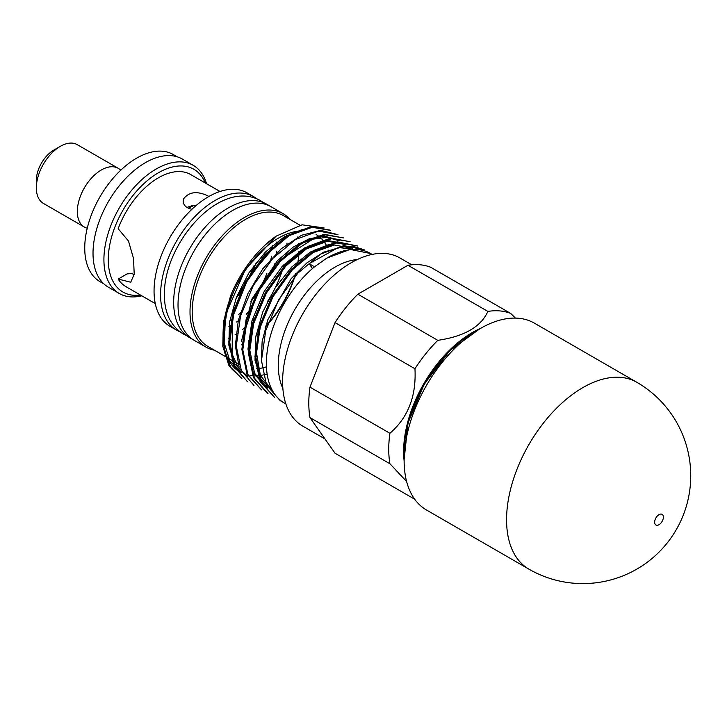 <?xml version="1.0" encoding="UTF-8"?>
<svg xmlns="http://www.w3.org/2000/svg" width="727" height="727" viewBox="0 0 727 727"><rect width="100%" height="100%" fill="white"/><g stroke="black" fill="none" stroke-linecap="round" stroke-linejoin="round"><path stroke-width="1.09" d="M103.888 283.893L99.935 281.613A73.363 42.357 -60 0 1 99.935 196.899A73.363 42.357 -60 0 1 173.299 154.542L177.252 156.823M416.544 405.257A107.887 62.286 120 0 0 426.467 509.99L528.911 569.141A107.887 62.286 -60 0 1 518.987 464.399A107.887 62.286 -60 0 1 636.797 382.275L534.354 323.133A107.887 62.286 120 0 0 416.544 405.257M662.66 520.323A6.161 3.562 120 0 0 662.097 514.343A6.161 3.562 120 0 0 655.936 517.897A6.161 3.562 120 0 0 655.936 525.021A6.161 3.562 120 0 0 662.66 520.323M186.921 207.422L192.61 205.505L196.226 205.423M407.956 265.273L357.875 294.19L437.799 340.336C464.299 336.428 480.992 326.786 487.881 311.42L407.956 265.273A104.806 60.514 -60 0 1 430.793 267.318L510.727 313.464L515.416 318.081M406.611 481.492L389.917 463.753L309.984 417.607L335.029 453.23L414.672 499.213M309.984 417.607A104.806 60.514 -60 0 1 309.984 387.146L389.917 433.292C408.092 417.543 416.444 396.033 414.953 368.753L335.029 322.606L309.984 387.146M335.029 322.606A104.806 60.514 -60 0 1 357.875 294.19M414.953 368.753A104.806 60.514 -60 0 1 437.799 340.336M487.881 311.42A104.806 60.514 -60 0 1 510.727 313.464M389.917 463.753A104.806 60.514 -60 0 1 388.736 449.204A104.806 60.514 -60 0 1 389.917 433.292M404.121 460.782A97.1 56.061 -60 0 1 403.621 451.512A97.1 56.061 -60 0 1 480.556 328.386M219.999 191.474L190.774 174.598A64.73 37.377 -60 0 0 118.165 228.723L128.506 241.064L133.523 258.485L134.213 274.215L130.724 282.24L118.165 279.068L127.107 273.897L131.896 273.525L134.159 274.706M155.269 303.595L126.044 286.72A64.73 37.377 -60 0 1 118.165 279.068M244.327 271.889A64.73 37.377 -60 0 1 237.075 284.448M208.867 196.49L207.886 195.881C197.117 190.792 189.002 191.792 183.549 198.898L183.159 201.125C183.422 205.332 186.339 208.049 191.901 209.294M179.769 331.685A77.062 44.492 -60 0 1 176.552 330.113L170.009 326.341A77.062 44.492 -60 0 1 154.051 291.064A77.062 44.492 -60 0 1 187.693 213.511A77.062 44.492 -60 0 1 247.071 192.864L253.614 196.635A77.062 44.492 -60 0 1 256.576 198.635M176.552 330.113A77.062 44.492 -60 0 1 160.585 294.835A77.062 44.492 -60 0 1 194.227 217.282A77.062 44.492 -60 0 1 253.614 196.635M254.186 265.228A62.886 36.305 -60 0 1 237.365 294.944M276.687 242.036A62.886 36.305 -60 0 1 276.887 244.454M276.896 251.069A62.886 36.305 -60 0 1 276.623 254.45M275.224 263.092A62.886 36.305 -60 0 1 273.825 268.608M250.133 310.411A62.886 36.305 -60 0 1 246.171 314.428M239.465 320.144A62.886 36.305 -60 0 1 236.738 322.116M231.032 325.614A62.886 36.305 -60 0 1 228.914 326.696M214.41 350.196A77.062 44.492 -60 0 1 205.977 347.106L189.629 337.664A77.062 44.492 120 0 1 182.541 262.847A77.062 44.492 120 0 1 266.691 204.187L271.053 206.704A77.062 44.492 -60 0 0 186.903 265.364A77.062 44.492 -60 0 0 193.991 340.181A77.062 44.492 -60 0 1 178.024 304.904A77.062 44.492 -60 0 1 211.666 227.351A77.062 44.492 -60 0 1 271.053 206.704L283.039 213.629A77.062 44.492 -60 0 1 289.937 219.39M286.702 235.457A77.062 44.492 -60 0 1 286.838 237.093A77.062 44.492 -60 0 0 286.702 235.457M287.001 243.082A77.062 44.492 -60 0 1 286.929 245.399A77.062 44.492 -60 0 0 287.001 243.082M286.32 252.342A77.062 44.492 -60 0 1 285.829 255.668A77.062 44.492 -60 0 0 286.32 252.342M283.966 264.464A77.062 44.492 -60 0 1 267.254 301.869A77.062 44.492 -60 0 0 283.966 264.464M255.677 317.027A77.062 44.492 -60 0 1 251.887 321.07A77.062 44.492 -60 0 0 255.677 317.027M245.208 327.304A77.062 44.492 -60 0 1 242.645 329.422A77.062 44.492 -60 0 0 245.208 327.304M236.993 333.566A77.062 44.492 -60 0 1 235.066 334.82A77.062 44.492 -60 0 0 236.993 333.566M229.777 337.864A77.062 44.492 -60 0 1 228.369 338.582A77.062 44.492 -60 0 0 229.777 337.864M205.977 347.106A77.062 44.492 -60 0 1 190.011 311.828A77.062 44.492 -60 0 1 223.652 234.276A77.062 44.492 -60 0 1 283.039 213.629M298.951 251.442A77.062 44.492 -60 0 1 297.47 264.583M295.262 273.961A77.062 44.492 -60 0 1 265.682 326.114M258.739 332.884A77.062 44.492 -60 0 1 256.049 335.192M250.252 339.618A77.062 44.492 -60 0 1 248.243 340.981M240.528 365.272L207.84 346.397A75.517 43.602 -60 0 1 192.192 311.828A75.517 43.602 -60 0 1 225.161 235.821A75.517 43.602 -60 0 1 283.357 215.592L299.987 225.197M295.98 231.477A75.517 43.602 -60 0 1 296.153 231.949M297.616 237.02A75.517 43.602 -60 0 1 297.861 238.156M298.679 243.636A75.517 43.602 -60 0 1 298.824 245.335M298.988 251.424A75.517 43.602 -60 0 1 297.716 264.346M295.671 273.516A75.517 43.602 -60 0 1 265.5 326.723M258.648 333.248A75.517 43.602 -60 0 1 256.004 335.465M250.233 339.745A75.517 43.602 -60 0 1 248.243 341.054M242.918 344.125A75.517 43.602 -60 0 1 241.419 344.88M236.302 347.079A75.517 43.602 -60 0 1 235.23 347.47M230.114 348.951A75.517 43.602 -60 0 1 229.441 349.096M224.888 330.703A75.517 43.602 -60 0 1 272.489 241.918A75.517 43.602 -60 0 1 297.843 231.204M316.054 234.467A75.517 43.602 -60 0 1 326.405 245.344M328.604 250.152A75.517 43.602 -60 0 1 328.849 250.833M266.455 366.835A75.517 43.602 -60 0 1 256.64 368.734M241.882 378.513L228.896 365.481L222.798 346.27L223.398 322.27L230.523 295.971A86.313 49.827 -60 0 1 276.069 236.184L302.059 224.797L324.133 227.978M267.154 374.196L259.53 375.614A81.688 47.164 120 0 1 254.723 375.895M231.431 295.226A81.688 47.164 120 0 0 239.965 372.07L241.346 372.869L229.95 361.046L224.161 342.853L224.707 320.125L231.431 295.226M246.762 374.859A81.688 47.164 120 0 0 248.261 375.214M250.551 375.605A81.688 47.164 120 0 0 253.414 375.859M370.561 253.487L350.096 249.443L326.805 258.112A86.313 49.827 -60 0 1 370.561 253.487A86.313 49.827 -60 0 1 372.079 254.423M285.829 403.821A86.313 49.827 -60 0 1 284.257 402.976A86.313 49.827 -60 0 1 266.382 363.464A86.313 49.827 -60 0 1 314.509 266.8L309.129 263.701L338.818 247.262L352.45 246.099L364.145 249.788L343.807 245.617L320.88 253.977L297.906 273.079L278.55 299.969L265.709 330.74L261.466 360.61L266.527 385.119L280.168 400.604L284.257 402.976M357.611 246.008L337.301 241.846L314.3 250.215L291.4 269.263L271.98 296.252L259.157 326.996L254.932 356.857L260.012 381.43L274.57 397.387L260.938 381.875L255.904 357.393L260.13 327.468L272.925 296.816L292.39 269.781L315.273 250.751L338.246 242.418L357.602 246.035M268.036 393.598L254.368 378.076L249.343 353.604L253.623 323.679L266.418 292.999L285.829 266.018L308.721 246.998L331.739 238.62L350.123 241.682M261.511 389.808L247.843 374.341L242.809 349.869L247.071 319.871L259.866 289.21L279.304 262.265L302.214 243.218L325.196 234.839L343.58 237.902M254.005 385.51L241.328 370.552L236.284 346.07L240.519 316.145L253.314 285.484L272.77 258.458L295.662 239.428L318.626 231.104L337.982 234.703M247.462 381.739L234.757 366.762L229.723 342.299L233.994 312.383L246.78 281.703L266.191 254.723L289.155 235.657L312.11 227.297L330.503 230.35M241.891 378.494L231.322 368.453L224.943 353.413L223.253 334.402L226.297 312.946L245.317 269.499L276.069 236.184M329.94 230.095L310.52 226.851L287.583 235.466L264.81 254.686L245.562 281.603L232.94 312.256L228.787 341.954L233.903 366.363L247.489 381.693M338 234.676L320.68 230.35L301.396 235.321L281.322 248.707L262.765 268.826L247.907 293.608L238.356 320.189L235.357 345.634L239.128 367.144M343.562 237.938L324.187 234.294L301.242 242.691L278.305 261.738L258.921 288.692L246.108 319.407L241.855 349.305L246.935 373.796L261.493 389.836M350.114 241.7L330.712 238.092L307.785 246.426L284.848 265.528L265.437 292.463L252.642 323.179L248.398 353.086L253.441 377.577L267.091 393.043M282.858 388.4A80.143 46.274 -60 0 1 278.287 365.308A80.143 46.274 -60 0 1 357.239 259.557M326.805 258.112L314.509 266.8M324.996 438.954L302.705 426.086A97.1 56.061 -60 0 1 282.594 381.63A97.1 56.061 -60 0 1 324.978 283.921A97.1 56.061 -60 0 1 399.805 257.903L411.736 264.801M302.723 229.359L284.03 237.011L265.4 252.051L248.898 272.889L236.484 297.125L229.532 322.17L228.841 345.189L234.585 363.673L246.08 375.595M337.546 239.81L324.633 236.166L309.42 238.701L293.217 247.08L277.405 260.739L251.96 298.997L241.464 341.317M344.089 243.59L325.76 240.146L304.068 248.125L282.403 266.146L264.055 291.7L251.978 320.752L247.962 349.069L252.787 372.251L265.7 386.909M328.958 244.463L310.284 252.069L291.609 267.118L275.151 287.883L262.665 312.183L255.722 337.174L255.004 360.274L260.729 378.722L272.243 390.69M353.776 249.452L339.654 247.625L323.633 252.178L306.976 262.829L291.182 278.641L267.772 319.816L262.111 341.726L261.356 362.028M309.129 263.701L312.474 268.527M272.525 390.735L260.384 375.441L256.331 351.941L260.82 323.824L273.179 295.126L291.491 270.199L312.973 252.569L334.365 244.99L352.459 248.38M267.518 387.945L254.614 373.305L249.77 350.105L253.787 321.807L265.864 292.708L284.221 267.2L305.885 249.143L327.595 241.2L345.898 244.635M244.027 333.593L257.031 293.263L282.494 258.458L312.937 239.147L327.177 237.284L339.364 240.846M247.907 376.613L238.22 367.644L232.186 354.167L232.331 317.944L248.143 278.096L275.024 245.853M194.3 205.387A49.318 28.471 120 0 0 188.484 208.258M272.407 245.49A62.577 36.132 -60 0 1 272.325 248.507M271.48 256.295A62.577 36.132 -60 0 1 270.598 260.866M266.864 273.343A62.577 36.132 -60 0 1 250.724 301.841M241.9 311.556A62.577 36.132 -60 0 1 238.474 314.655M232.222 319.462A62.577 36.132 -60 0 1 229.714 321.089M276.469 242.2A62.577 36.132 -60 0 1 276.669 244.635M276.669 251.269A62.577 36.132 -60 0 1 276.396 254.686M274.96 263.383A62.577 36.132 -60 0 1 273.516 268.981M250.297 309.956A62.577 36.132 -60 0 1 246.289 314.046M239.537 319.835A62.577 36.132 -60 0 1 236.802 321.825M231.077 325.342A62.577 36.132 -60 0 1 228.95 326.432M140.502 295.062A70.901 40.93 -60 0 1 122.963 210.194A70.901 40.93 -60 0 1 205.232 182.95M141.774 295.798A73.981 42.711 -60 0 1 119.237 293.472A73.981 42.711 -60 0 1 119.237 208.04A73.981 42.711 -60 0 1 193.218 165.329A73.981 42.711 -60 0 1 206.504 183.677M119.237 293.472L108.341 287.174A73.981 42.711 -60 0 1 108.341 201.752A73.981 42.711 -60 0 1 182.323 159.04L193.218 165.329M87.231 228.223A33.905 19.574 -60 0 1 84.35 227.051A33.905 19.574 -60 0 1 84.35 187.902A33.905 19.574 -60 0 1 118.256 168.319A33.905 19.574 -60 0 1 120.718 170.236M84.35 227.051L43.375 203.396A33.905 19.574 -60 0 1 36.35 187.875A33.905 19.574 -60 0 1 60.323 146.345A33.905 19.574 -60 0 1 77.28 144.664L118.256 168.319M36.35 187.875L36.35 180.323A24.663 14.24 -60 0 1 53.789 150.116L60.323 146.345M404.139 458.619A98.181 56.688 -60 0 1 478.693 329.485M404.157 457.783A98.636 56.951 -60 0 1 477.984 329.913M528.911 569.141A107.887 107.887 0 0 0 682.09 518.033A107.887 107.887 0 0 0 636.797 382.275M267.082 393.062L268.036 393.607M265.691 386.918L267.509 387.964M337.573 239.774L339.382 240.819M186.657 335.665L183.086 333.884C170.591 325.796 164.366 312.774 164.411 294.835C163.375 244.381 219.236 178.288 260.148 200.407L263.474 202.615M256.34 262.402L252.533 272.28M242.445 290.046L236.039 298.27M404.121 459.709L408.038 422.878L424.232 384.138L449.686 350.732L479.638 328.922"/></g></svg>
